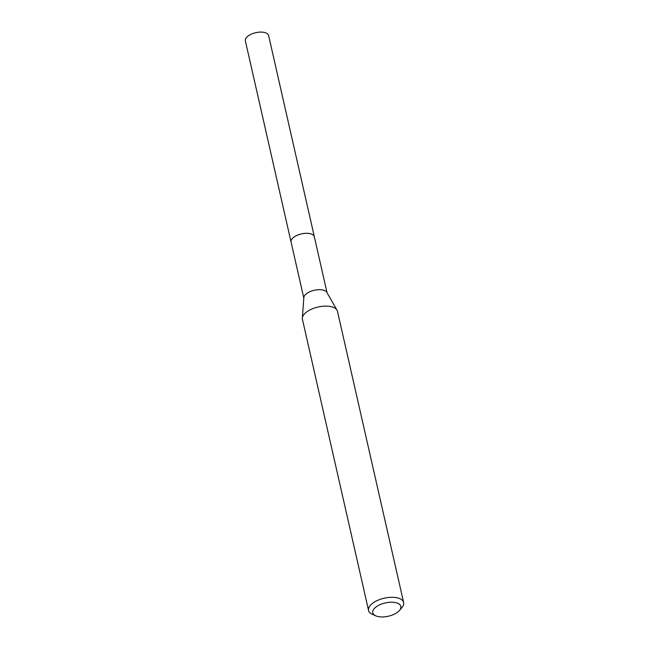 <?xml version="1.0" encoding="UTF-8"?>
<svg xmlns="http://www.w3.org/2000/svg" width="649" height="649" viewBox="0 0 649 649"><rect width="100%" height="100%" fill="white"/><g stroke="black" fill="none" stroke-linecap="round" stroke-linejoin="round"><path stroke-width="0.97" d="M291.133 242.288A11.933 5.654 -12.8 0 1 291.068 242.045A11.925 5.654 -12.8 0 1 293.664 237.331A11.925 5.654 -12.8 0 1 306.044 233.307A11.925 5.654 -12.8 0 1 314.335 236.771L327.047 292.748M291.117 242.215A11.925 5.654 -12.8 0 1 293.656 237.323A11.925 5.654 -12.8 0 1 306.223 233.291A11.925 5.654 -12.8 0 1 314.367 236.934M375.803 615.852L372.356 614.327A17.977 8.518 -12.8 0 1 368.575 610.482L302.426 319.316A17.977 8.518 -12.8 0 1 302.337 318.083L303.829 297.607A11.925 5.654 -12.8 0 1 306.474 293.705A11.925 5.654 -12.8 0 1 318.042 289.714A11.925 5.654 -12.8 0 1 326.845 292.383L337.034 310.198A17.977 8.518 -12.8 0 1 337.48 311.35L403.637 602.515A17.977 8.518 -12.8 0 1 401.893 607.618L399.435 610.482A14.383 6.815 -12.8 0 1 397.715 612.096A14.383 6.815 -12.8 0 1 375.803 615.852A14.383 6.815 -12.8 0 1 375.901 607.075A14.383 6.815 -12.8 0 1 394.47 602.418A14.383 6.815 -12.8 0 1 399.435 610.482M302.337 318.083A17.977 8.518 -12.8 0 1 306.32 312.193A17.977 8.518 -12.8 0 1 323.77 306.182A17.977 8.518 -12.8 0 1 337.034 310.198M368.575 610.482A17.977 8.518 -12.8 0 1 372.477 603.367A17.977 8.518 -12.8 0 1 391.144 597.299A17.977 8.518 -12.8 0 1 403.637 602.515M314.343 236.755A11.933 5.654 -12.8 0 0 310.125 233.648A11.933 5.654 -12.8 0 0 297.137 235.295A11.933 5.654 -12.8 0 0 291.068 242.045L245.363 40.838A11.925 5.654 -12.8 0 1 251.431 34.097A11.925 5.654 -12.8 0 1 264.411 32.45A11.925 5.654 -12.8 0 1 268.621 35.557L314.343 236.755A11.933 5.654 -12.8 0 1 314.384 237.007M291.077 242.053L303.797 298.029"/></g></svg>
